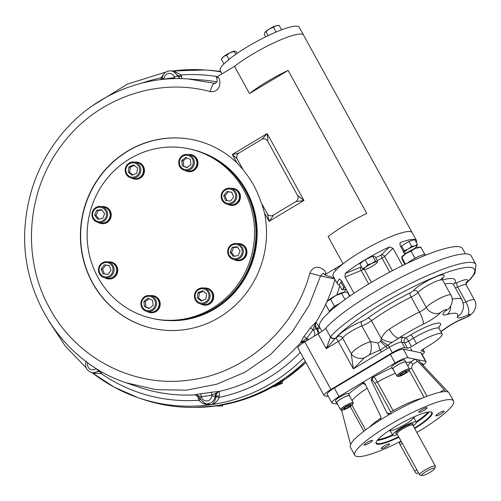 <?xml version="1.0" encoding="UTF-8"?>
<svg xmlns="http://www.w3.org/2000/svg" width="501" height="501" viewBox="0 0 501 501"><rect width="100%" height="100%" fill="white"/><g stroke="black" fill="none" stroke-linecap="round" stroke-linejoin="round"><path stroke-width="0.75" d="M282.439 39.084A45.077 8.016 -28.8 0 1 303.562 35.133A45.077 8.016 151.2 0 0 276.433 41.677A45.077 8.016 151.2 0 0 234.518 66.345A45.077 8.016 -28.8 0 1 282.439 39.084M221.974 73.866L220.221 70.685A45.077 8.016 -28.8 0 1 237.53 53.119A45.077 8.016 -28.8 0 1 278.105 31.206A45.077 8.016 -28.8 0 1 299.229 27.248L412.129 232.608A45.077 8.016 151.2 0 0 380.196 241.394A45.077 8.016 151.2 0 0 337.449 268.661A45.077 8.016 151.2 0 0 333.121 276.045L337.455 283.929A45.077 8.016 151.2 0 0 339.296 284.944M405.797 362.342A7.484 1.334 151.2 0 0 405.866 361.904L404.795 359.962A7.484 1.334 151.2 0 0 398.771 361.778A7.484 1.334 151.2 0 0 391.87 366.532A7.484 1.334 151.2 0 0 391.682 367.17L392.746 369.112A7.484 1.334 151.2 0 0 393.153 369.293M405.866 361.904A7.484 1.334 151.2 0 0 399.842 363.72A7.484 1.334 151.2 0 0 392.941 368.479A7.484 1.334 151.2 0 0 392.746 369.112M423.489 365.836A7.484 1.334 151.2 0 0 423.502 365.505L422.431 363.557A7.484 1.334 151.2 0 0 421.26 363.457M423.502 365.505A7.484 1.334 151.2 0 0 423.007 365.317M278.406 383.566A7.484 7.208 101.5 0 1 276.94 384.455M349.56 396.047A7.484 1.334 151.2 0 0 349.623 395.608L348.558 393.661A7.484 1.334 151.2 0 0 341.356 396.103A7.484 1.334 151.2 0 0 335.445 400.869L336.509 402.817A7.484 1.334 151.2 0 0 336.916 402.998M349.623 395.608A7.484 1.334 151.2 0 0 342.427 398.044A7.484 1.334 151.2 0 0 336.509 402.817M339.484 279.057L339.29 279.201A45.077 8.016 151.2 0 0 337.455 283.929M402.503 265.574L393.009 248.302L389.471 246.968A45.077 8.016 151.2 0 0 345.176 273.521L345.076 277.028L354.019 293.292M465.41 253.832L462.523 248.584A81.55 14.504 151.2 0 0 404.764 264.472A81.55 14.504 151.2 0 0 327.422 313.795A81.55 14.504 151.2 0 0 319.6 327.153L321.936 331.393M416.337 242.59A45.077 8.016 151.2 0 0 416.463 240.493A45.077 8.016 151.2 0 0 400.731 242.384L400.186 242.722L400.048 245.434L404.864 254.195M339.728 279.026L339.29 279.201L341.4 280.579L349.911 296.066M375.687 257.79A25.244 4.49 -28.8 0 1 381.192 254.971A2.705 0.758 -115.8 0 0 382.025 258.078L389.734 272.099M326.571 302.285L327.641 300.957A10.822 1.923 151.2 0 0 326.79 301.94L325.556 304.251L329.37 311.196L330.328 310.808A11.448 2.035 -28.8 0 1 331.424 308.935A11.448 2.035 -28.8 0 1 340.198 303.067M407.144 263.338A11.448 2.035 -28.8 0 1 420.013 255.842A11.448 2.035 -28.8 0 1 425.38 254.84L425.587 255.222M420.765 257.213L422.299 256.562M417.659 258.541L418.817 258.04M422.387 256.531L419.75 257.639M418.924 257.996L416.901 258.873M422.274 256.324L421.923 256.618M422.211 354.633A11.272 2.004 151.2 0 0 424.41 351.815A11.272 2.004 151.2 0 0 424.003 351.57L421.141 350.781M328.387 396.554L324.466 395.759A11.272 2.004 151.2 0 1 324.059 395.514A11.272 2.004 151.2 0 1 330.967 389.477L392.321 352.71A11.272 2.004 151.2 0 1 404.758 347.644L407.488 348.201A3.607 0.639 151.2 0 0 411.471 346.579L416.431 343.605A22.539 4.008 151.2 0 1 442.126 333.96A22.539 4.008 151.2 0 1 428.311 346.028L423.351 349.003A3.607 0.639 151.2 0 0 421.141 350.932A3.607 0.639 151.2 0 0 421.272 351.013M324.059 395.514L297.882 347.894A11.272 2.004 -28.8 0 1 304.79 341.857L318.11 333.873A13.521 2.405 -28.8 0 0 325.681 328.243A85.652 15.23 -28.8 0 1 406.161 274.792A85.652 15.23 -28.8 0 1 471.247 255.936L475.95 264.484A85.652 15.23 -28.8 0 0 411.252 283.153A85.652 15.23 -28.8 0 0 330.666 336.478A3.607 3.163 41.9 0 0 335.332 338.294L326.232 348.646L318.11 333.873M377.948 343.06A10.822 0.695 73.2 0 0 380.134 350.011A3.607 0.726 -120.9 0 1 381.418 352.009L353.343 368.836L351.264 353.787C354.501 349.153 360.902 345.07 370.471 341.544L377.948 343.06L380.654 341.438L381.311 338.707C382.952 334.812 385.588 331.637 389.221 329.188A10.822 4.064 57 0 0 398.827 338.081L380.134 350.011L369.337 354.789L364.415 357.827L353.343 368.836L338.275 341.425L326.232 348.646L330.666 336.478M392.321 352.71L389.327 347.268L387.367 348.445A3.607 0.726 59.1 0 0 386.083 346.448A10.822 3.501 44.1 0 1 380.654 341.438M465.836 283.528A82.045 14.592 -28.8 0 0 433.296 277.673A82.045 14.592 -28.8 0 0 335.332 338.294L335.614 338.125A3.607 0.639 -28.8 0 0 337.78 336.428A3.607 3.394 -149.3 0 1 342.603 338.037L351.264 353.787A10.822 9.087 1.6 0 0 364.415 357.827M335.614 338.125A3.607 0.726 -120.9 0 1 338.275 341.425A7.214 1.284 -28.8 0 0 342.603 338.037A14.423 2.568 -28.8 0 1 361.91 325.969L370.471 341.544A10.822 5.924 85.5 0 1 369.337 354.789M381.161 340.317A10.822 4.327 36.3 0 0 387.931 345.12A3.607 0.726 59.1 0 1 389.327 347.268A11.272 2.004 -28.8 0 1 401.771 342.202A3.607 3.476 101.5 0 1 403.086 337.273A14.873 2.643 -28.8 0 0 398.827 338.081A45.528 8.097 -28.8 0 1 423.195 324.241A18.03 3.206 -28.8 0 0 440.398 312.743A3.607 0.639 -28.8 0 1 444.875 309.975A3.607 0.639 -28.8 0 1 445.965 310.476A18.03 3.206 -28.8 0 0 447.111 314.496A45.528 8.097 -28.8 0 1 457.375 316.594A18.03 3.206 -28.8 0 0 467.953 314.966A3.607 0.639 -28.8 0 1 469.738 315.048A3.607 0.639 -28.8 0 1 465.041 317.772A18.03 3.206 -28.8 0 0 444.882 328.669A45.528 8.097 -28.8 0 1 440.811 331.574M337.78 336.428A18.03 3.206 -28.8 0 1 361.916 321.348A5.411 0.964 -28.8 0 0 367.634 318.229A3.607 2.079 -126.1 0 1 371.448 320.772L381.311 338.707A10.822 4.252 19.4 0 0 392.195 342.358M325.681 328.243L330.397 336.822A3.607 3.125 33.6 0 0 334.981 338.595M430.165 472.236A7.44 1.321 -28.8 0 1 421.911 475.574A7.44 1.321 -28.8 0 1 427.572 470.677A7.44 1.321 -28.8 0 1 434.736 468.523A7.44 1.321 -28.8 0 1 430.165 472.236M421.911 475.574L419.832 475.004A9.018 1.603 -28.8 0 1 419.556 474.823A9.018 1.603 -28.8 0 1 426.689 469.074A9.018 1.603 -28.8 0 1 435.363 466.137A9.018 1.603 -28.8 0 1 435.369 466.462L434.736 468.523M418.354 472.631L416.751 473.589A2.705 0.545 -120.9 0 1 414.646 471.122L416.851 469.806L397.011 433.81A9.018 1.603 -28.8 0 1 404.138 428.061A9.018 1.603 -28.8 0 1 412.811 425.124L412.642 424.973M416.851 469.806L419.556 474.823M397.45 434.605A13.521 2.405 -28.8 0 1 392.634 435.206A13.521 2.405 -28.8 0 1 403.33 426.583A13.521 2.405 -28.8 0 1 416.337 422.174A13.521 2.405 -28.8 0 1 413.25 425.919M389.834 430.096A13.521 2.405 151.2 0 0 389.859 430.152A13.521 2.405 151.2 0 0 390.348 430.447A13.521 2.405 151.2 0 0 404.082 425.061A13.521 2.405 151.2 0 0 413.557 417.12A13.521 2.405 151.2 0 0 413.525 417.07M416.832 432.432A56.35 10.02 151.2 0 0 453.543 400.957L449.165 392.991A56.35 10.02 151.2 0 0 448.489 392.283L419.619 361.703L418.473 359.862L425.599 361.315L420.896 352.76L403.318 349.172A11.723 2.085 151.2 0 0 390.385 354.445L334.33 388.037A11.723 2.085 151.2 0 0 327.147 394.312L331.85 402.86A11.723 2.085 151.2 0 0 332.276 403.117L337.58 404.201M439.765 392.314L444.218 389.646L445.395 391.5L446.078 391.632A56.35 10.02 151.2 0 1 447.124 391.769A56.35 10.02 151.2 0 1 447.975 392.02L448.289 392.089M453.543 400.957A56.35 10.02 151.2 0 0 451.507 399.735A56.35 10.02 151.2 0 0 394.274 422.168A56.35 10.02 151.2 0 0 354.789 455.252A56.35 10.02 151.2 0 0 401.032 441.118M445.164 391.607L445.164 391.607A56.35 10.02 151.2 0 0 390.335 413.945L388.507 414.264L386.897 412.999L371.191 380.272L372.362 376.614L395.082 362.993L390.385 354.445M371.191 380.272L372.807 380.603A2.705 2.605 101.5 0 1 373.802 376.909L372.362 376.614L361.76 382.971L363.538 382.645L365.129 383.904L380.835 416.632L380.334 419.775L381.937 418.93A56.35 10.02 151.2 0 1 387.999 415.298L389.565 414.246M380.334 419.775L379.727 420.301A56.35 10.02 151.2 0 0 350.406 447.28L354.789 455.252M444.218 389.646L417.721 361.315L415.147 359.179L408.021 357.727A11.723 2.085 151.2 0 0 395.082 362.993M350.612 444.55L341.513 410.018M364.227 382.908A2.705 2.605 101.5 0 0 363.194 383.265L361.76 382.971L339.033 396.585A11.723 2.085 151.2 0 0 331.85 402.86M423.188 364.935A11.723 2.085 151.2 0 0 426.025 361.565A11.723 2.085 151.2 0 0 425.599 361.315M418.373 359.868L415.147 359.179L410.563 361.929A2.705 0.545 -120.9 0 1 412.555 364.409L417.721 361.315M395.37 373.32A34.713 6.175 151.2 0 0 377.403 382.094C375.794 379.226 374.591 377.497 373.802 376.909A40.118 7.133 151.2 0 1 392.02 367.79M406.01 362.737A40.118 7.133 151.2 0 1 410.563 361.929L408.127 365.492M348.715 393.955A40.118 7.133 151.2 0 1 363.194 383.265L365.354 384.824M426.025 361.565L421.322 353.017A11.723 2.085 151.2 0 0 420.896 352.76M377.842 439.678A31.012 5.517 151.2 0 0 392.465 434.887M416.162 421.861A31.012 5.517 151.2 0 0 428.036 412.079M389.678 430.202A13.972 2.486 151.2 0 0 389.659 430.253A13.972 2.486 151.2 0 0 390.373 431.085M414.077 418.059A13.972 2.486 151.2 0 0 413.751 417.007A13.972 2.486 151.2 0 0 413.694 416.995M377.197 440.454A31.557 5.611 151.2 0 0 392.859 435.407M416.387 422.475A31.557 5.611 151.2 0 0 429.044 411.947M376.195 442.064A31.557 5.611 151.2 0 0 376.301 442.922A31.557 5.611 151.2 0 0 398.639 436.772M414.446 428.086A31.557 5.611 151.2 0 0 431.605 412.517A31.557 5.611 151.2 0 0 430.935 411.972M414.696 428.549A32.008 5.693 151.2 0 0 431.255 412.041A32.008 5.693 151.2 0 0 431.054 411.991A32.008 5.693 151.2 0 0 401.076 423.307A32.008 5.693 151.2 0 0 376.082 442.37A32.008 5.693 151.2 0 0 398.896 437.235M426.89 407.607A4.734 0.839 151.2 0 0 422.086 409.486A4.734 0.839 151.2 0 0 418.767 412.267A4.734 0.839 151.2 0 0 423.32 410.726A4.734 0.839 151.2 0 0 427.065 407.708A4.734 0.839 151.2 0 0 426.89 407.607M367.039 442.471A4.734 0.839 151.2 0 0 364.133 445.007A4.734 0.839 151.2 0 0 368.686 443.466A4.734 0.839 151.2 0 0 372.431 440.448A4.734 0.839 151.2 0 0 372.262 440.341A4.734 0.839 151.2 0 0 367.039 442.471M381.443 448.608A4.734 0.839 151.2 0 0 386.246 446.723A4.734 0.839 151.2 0 0 389.565 443.942A4.734 0.839 151.2 0 0 389.396 443.842A4.734 0.839 151.2 0 0 384.586 445.727A4.734 0.839 151.2 0 0 381.267 448.501A4.734 0.839 151.2 0 0 381.443 448.608M441.293 413.738A4.734 0.839 151.2 0 0 444.193 411.202A4.734 0.839 151.2 0 0 444.024 411.102A4.734 0.839 151.2 0 0 439.214 412.987A4.734 0.839 151.2 0 0 435.901 415.767A4.734 0.839 151.2 0 0 441.293 413.738M349.116 407.257A6.313 1.121 151.2 0 0 352.879 404.175A6.313 1.121 151.2 0 0 346.798 406.004A6.313 1.121 151.2 0 0 342.001 410.156A6.313 1.121 151.2 0 0 349.116 407.257M349.83 405.084L351.001 405.265L348.571 407.175L344.982 408.904L343.811 408.722L346.235 406.812L349.83 405.084M352.879 404.175L353.243 402.992A7.214 1.284 151.2 0 0 353.236 402.735A7.214 1.284 151.2 0 0 344.888 405.898A7.214 1.284 151.2 0 0 340.592 409.68A7.214 1.284 151.2 0 0 340.812 409.831L342.001 410.156M353.236 402.735L349.391 395.734A7.214 1.284 151.2 0 0 341.043 398.896A7.214 1.284 151.2 0 0 336.747 402.685L340.592 409.68M347.926 405.998L348.571 407.175M344.556 408.133L344.982 408.904M398.314 376.464A6.313 1.121 151.2 0 0 404.244 374.197A6.313 1.121 151.2 0 0 409.117 370.471A6.313 1.121 151.2 0 0 403.042 372.299A6.313 1.121 151.2 0 0 398.239 376.451A6.313 1.121 151.2 0 0 398.314 376.464M406.148 372.5L402.672 374.604L399.923 375.493L400.643 374.291L404.119 372.187L406.868 371.291L406.148 372.5L405.691 371.679M409.117 370.471L409.48 369.293A7.214 1.284 151.2 0 0 409.474 369.03A7.214 1.284 151.2 0 0 409.173 368.868A7.214 1.284 151.2 0 0 401.821 371.786A7.214 1.284 151.2 0 0 396.83 375.982A7.214 1.284 151.2 0 0 397.049 376.126A7.214 1.284 151.2 0 0 397.136 376.145M409.474 369.03L405.628 362.035A7.214 1.284 151.2 0 0 405.328 361.872A7.214 1.284 151.2 0 0 397.976 364.784A7.214 1.284 151.2 0 0 392.984 368.98L396.83 375.982M402.04 373.445L402.672 374.604M275.725 385.175L280.842 382.958L282.326 383.265L274.41 386.691L273.44 386.49M282.326 383.265L282.815 380.766M280.842 382.958L280.98 381.956M215.637 405.998L222.413 405.935L220.928 405.635L221.204 405.146M218.073 405.647L220.928 405.635M222.413 405.935L223.152 404.802M233.873 259.505L236.485 260.038A8.116 7.816 -78.5 0 0 245.878 250.988A8.116 7.816 -78.5 0 0 239.735 244.137L237.117 243.605A8.116 7.816 -78.5 0 0 227.73 252.654A8.116 7.816 -78.5 0 0 233.873 259.505A8.116 7.816 -78.5 0 0 243.267 250.456A8.116 7.816 -78.5 0 0 237.117 243.605A8.567 8.248 101.5 0 1 239.822 243.693A8.567 8.248 101.5 0 1 246.191 253.738A8.567 8.248 101.5 0 1 236.397 260.482A8.567 8.248 101.5 0 1 233.898 259.512M239.822 243.693L240.417 243.818A8.567 8.248 101.5 0 1 246.786 253.857A8.567 8.248 101.5 0 1 236.992 260.601L236.397 260.482M188.182 154.546A8.567 8.248 101.5 0 1 190.862 154.634A8.567 8.248 101.5 0 1 197.4 163.276A8.567 8.248 101.5 0 1 190.148 171.499A8.567 8.248 101.5 0 1 187.437 171.417A8.567 8.248 101.5 0 1 184.938 170.446M190.862 154.634L191.457 154.759A8.567 8.248 101.5 0 1 197.995 163.395A8.567 8.248 101.5 0 1 190.743 171.624A8.567 8.248 101.5 0 1 188.032 171.542L187.437 171.417M134.663 162.105A8.567 8.248 101.5 0 1 137.337 162.186A8.567 8.248 101.5 0 1 142.134 175.751A8.567 8.248 101.5 0 1 133.911 178.976A8.567 8.248 101.5 0 1 131.412 178.005M137.337 162.186L137.932 162.311A8.567 8.248 101.5 0 1 142.722 175.87A8.567 8.248 101.5 0 1 134.506 179.095L133.911 178.976M101.415 206.544A8.567 8.248 101.5 0 1 104.095 206.631A8.567 8.248 101.5 0 1 110.583 213.864A8.567 8.248 101.5 0 1 100.67 223.415A8.567 8.248 101.5 0 1 98.171 222.444M104.095 206.631L104.69 206.756A8.567 8.248 101.5 0 1 111.178 213.983A8.567 8.248 101.5 0 1 101.265 223.54L100.67 223.415M107.928 261.848A8.567 8.248 101.5 0 1 110.602 261.929A8.567 8.248 101.5 0 1 113.984 263.513A8.567 8.248 101.5 0 1 116.382 273.822A8.567 8.248 101.5 0 1 107.176 278.713A8.567 8.248 101.5 0 1 104.684 277.748M110.602 261.929L111.197 262.054A8.567 8.248 101.5 0 1 114.579 263.632A8.567 8.248 101.5 0 1 116.971 273.947A8.567 8.248 101.5 0 1 107.771 278.838L107.176 278.713M150.375 295.609A8.567 8.248 101.5 0 1 153.055 295.69A8.567 8.248 101.5 0 1 159.424 305.735A8.567 8.248 101.5 0 1 149.63 312.474A8.567 8.248 101.5 0 1 147.131 311.509M153.055 295.69L153.65 295.815A8.567 8.248 101.5 0 1 160.019 305.854A8.567 8.248 101.5 0 1 150.225 312.599L149.63 312.474M203.901 288.05A8.567 8.248 101.5 0 1 206.581 288.138A8.567 8.248 101.5 0 1 212.95 298.183A8.567 8.248 101.5 0 1 203.155 304.921A8.567 8.248 101.5 0 1 200.657 303.95M206.581 288.138L207.176 288.263A8.567 8.248 101.5 0 1 213.545 298.302A8.567 8.248 101.5 0 1 203.744 305.046L203.155 304.921M230.635 188.307A8.567 8.248 101.5 0 1 233.309 188.395A8.567 8.248 101.5 0 1 239.685 198.44A8.567 8.248 101.5 0 1 229.884 205.178A8.567 8.248 101.5 0 1 227.391 204.208M233.309 188.395L233.904 188.52A8.567 8.248 101.5 0 1 240.273 198.559A8.567 8.248 101.5 0 1 230.479 205.304L229.884 205.178M110.326 264.002A7.214 6.945 -78.5 0 0 99.154 268.837A7.214 6.945 -78.5 0 0 108.642 276.383A7.214 6.945 -78.5 0 0 110.326 264.002M101.146 268.987L104.239 264.847L109.212 265.499L111.09 270.296L107.991 274.435L103.024 273.784L101.146 268.987L102.567 269.281L105.661 265.142L104.239 264.847M101.453 276.245A8.116 7.816 -78.5 0 0 113.37 273.108A8.116 7.816 -78.5 0 0 107.903 261.841A8.116 7.816 -78.5 0 0 101.453 276.245M104.659 277.742L107.27 278.274A8.116 7.816 -78.5 0 0 116.551 271.886A8.116 7.816 -78.5 0 0 110.514 262.374L107.903 261.841M105.661 265.142L109.256 265.611M104.402 273.966L102.567 269.281M147.651 296.367A7.214 6.945 -78.5 0 0 142.929 307.915A7.214 6.945 -78.5 0 0 154.897 306.224A7.214 6.945 -78.5 0 0 147.651 296.367M144.463 306.562L143.856 301.414L147.87 298.227L152.492 300.193L153.099 305.341L149.085 308.528L144.463 306.562L145.891 306.856L145.284 301.702L143.856 301.414M149.68 311.578A8.116 7.816 -78.5 0 0 150.35 295.603A8.116 7.816 -78.5 0 0 140.906 303.318A8.116 7.816 -78.5 0 0 149.68 311.578M147.106 311.503L149.718 312.035A8.116 7.816 -78.5 0 0 159.161 304.32A8.116 7.816 -78.5 0 0 152.968 296.135L150.35 295.603M145.284 301.702L149.035 298.728M149.342 308.322L145.891 306.856M196.536 291.595A7.214 6.945 -78.5 0 0 201.045 303.092A7.214 6.945 -78.5 0 0 208.466 293.16A7.214 6.945 -78.5 0 0 196.536 291.595M201.22 301.032L197.262 297.888L197.964 292.728L202.623 290.718L206.575 293.862L205.873 299.016L201.22 301.032M208.416 300.894A8.116 7.816 -78.5 0 0 203.876 288.05A8.116 7.816 -78.5 0 0 196.091 291.1A8.116 7.816 -78.5 0 0 200.632 303.95A8.116 7.816 -78.5 0 0 208.416 300.894M200.632 303.95L203.243 304.483A8.116 7.816 -78.5 0 0 211.034 301.427A8.116 7.816 -78.5 0 0 206.487 288.582L203.876 288.05M201.903 300.732L198.69 298.176L197.262 297.888M198.69 298.176L199.392 293.022L197.964 292.728M199.392 293.022L203.362 291.306M224.461 201.941A7.214 6.945 -78.5 0 0 235.639 197.112A7.214 6.945 -78.5 0 0 226.145 189.566A7.214 6.945 -78.5 0 0 224.461 201.941M233.648 196.956L230.554 201.101L225.582 200.45L223.703 195.653L226.796 191.514L231.769 192.165L233.648 196.956M233.81 189.804A8.116 7.816 -78.5 0 0 221.893 192.941A8.116 7.816 -78.5 0 0 227.366 204.208A8.116 7.816 -78.5 0 0 233.81 189.804M227.366 204.208L229.978 204.74A8.116 7.816 -78.5 0 0 236.422 190.336A8.116 7.816 -78.5 0 0 233.222 188.839L230.61 188.307M226.959 200.625L225.124 195.947L223.703 195.653M225.124 195.947L228.224 191.808L226.796 191.514M228.224 191.808L231.813 192.278M187.142 169.582A7.214 6.945 -78.5 0 0 191.858 158.028A7.214 6.945 -78.5 0 0 179.897 159.725A7.214 6.945 -78.5 0 0 187.142 169.582M190.324 159.387L190.931 164.535L186.923 167.722L182.301 165.756L181.694 160.608L185.702 157.42L190.324 159.387M185.589 154.465A8.116 7.816 -78.5 0 0 184.913 170.446A8.116 7.816 -78.5 0 0 194.357 162.731A8.116 7.816 -78.5 0 0 185.589 154.465M184.913 170.446L187.524 170.979A8.116 7.816 -78.5 0 0 196.805 164.591A8.116 7.816 -78.5 0 0 190.768 155.078L188.157 154.546M187.18 167.516L182.301 165.756M183.723 166.044L183.115 160.896L181.694 160.608M183.115 160.896L186.873 157.915M138.251 174.354A7.214 6.945 -78.5 0 0 133.748 162.856A7.214 6.945 -78.5 0 0 126.321 172.789A7.214 6.945 -78.5 0 0 138.251 174.354M133.573 164.917L137.524 168.06L136.823 173.214L132.17 175.231L128.212 172.087L128.914 166.933L133.573 164.917M126.847 165.148A8.116 7.816 -78.5 0 0 131.387 177.999A8.116 7.816 -78.5 0 0 139.178 174.949A8.116 7.816 -78.5 0 0 134.631 162.099A8.116 7.816 -78.5 0 0 126.847 165.148M131.387 177.999L133.999 178.531A8.116 7.816 -78.5 0 0 143.28 172.144A8.116 7.816 -78.5 0 0 137.249 162.631L134.631 162.099M132.853 174.937L129.64 172.382L128.212 172.087M129.64 172.382L130.341 167.221L128.914 166.933M130.341 167.221L134.312 165.505M106.437 213.464A7.214 6.945 -78.5 0 0 95.347 208.754A7.214 6.945 -78.5 0 0 96.806 221.11A7.214 6.945 -78.5 0 0 106.437 213.464M96.63 210.32L101.615 209.612L104.634 213.72L102.667 218.53L97.689 219.238L94.664 215.129L96.63 210.32L98.058 210.608L101.947 210.057M91.996 215.593A8.116 7.816 -78.5 0 0 98.146 222.444A8.116 7.816 -78.5 0 0 107.54 213.388A8.116 7.816 -78.5 0 0 101.39 206.544A8.116 7.816 -78.5 0 0 91.996 215.593M98.146 222.444L100.757 222.976A8.116 7.816 -78.5 0 0 110.038 216.589A8.116 7.816 -78.5 0 0 104.001 207.076L101.39 206.544M98.785 219.081L96.092 215.424L94.664 215.129M96.092 215.424L98.058 210.608M228.35 252.485A7.214 6.945 -78.5 0 0 239.44 257.195A7.214 6.945 -78.5 0 0 237.981 244.839A7.214 6.945 -78.5 0 0 228.35 252.485M238.157 255.629L233.172 256.337L230.153 252.228L232.12 247.419L237.105 246.711L240.123 250.819L238.157 255.629M234.268 256.18L231.581 252.517L230.153 252.228M231.581 252.517L233.547 247.707L232.12 247.419M233.547 247.707L237.43 247.156M414.646 471.122L400.111 444.688A2.705 0.545 -120.9 0 1 399.435 442.515L401.213 441.45M420.652 247.099L419.782 247.106A10.822 1.923 151.2 0 0 415.479 248.321L411.064 251.139L405.96 253.431L401.777 257.389L405.484 264.127M401.552 257.689L401.777 257.389L402.24 259.662L404.858 264.428M420.589 247.469L420.815 247.168L424.629 254.107L422.681 254.903M424.723 254.564L424.629 254.107M401.552 257.351L401.777 257.007A10.822 1.923 151.2 0 1 405.96 253.431A10.822 1.923 151.2 0 1 415.479 248.321L420.815 247.168M411.064 251.139L414.878 258.078L413.024 259.33M416.832 257.282L414.878 258.078M407.451 263.081L406.893 263.451M344.882 292.039A10.822 1.923 151.2 0 0 344.801 292.039L347.531 292.446L349.629 296.266M344.932 292.039L341.638 293.429L344.989 299.529M341.638 293.429L335.683 295.546L330.647 299.329L334.461 306.274L333.447 307.257M336.659 305.09L334.461 306.274M344.801 292.039A10.822 1.923 151.2 0 0 344.124 292.108A10.822 1.923 151.2 0 0 335.683 295.546A10.822 1.923 151.2 0 0 327.641 300.957L330.647 299.329M330.391 310.207L329.37 311.196M249.479 93.555L234.518 66.345L217.353 76.634L216.313 77.549L216.545 77.937L217.647 76.972C221.01 78.118 221.987 92.973 210.094 91.589C156.256 76.797 94.821 99.198 61.135 145.891C26.359 191.733 21.656 258.735 49.731 308.353C76.603 358.691 134.393 388.244 189.848 380.015C245.452 373.195 294.964 329.113 309.887 273.114C314.741 261.691 326.533 270.064 325.788 273.671L325.919 274.11L343.085 263.827L328.124 236.61A45.077 8.016 -28.8 0 1 366.776 213.451L288.131 70.397A45.077 8.016 151.2 0 0 249.479 93.555L288.131 70.397M343.085 263.827A45.077 8.016 -28.8 0 1 384.993 239.152A45.077 8.016 -28.8 0 1 412.129 232.608L416.463 240.493M237.161 158.886L232.332 154.477L267.177 133.598L262.111 139.197M243.473 170.396L237.311 159.193A4.509 4.34 101.5 0 1 238.964 153.037L261.685 139.416A4.509 4.34 101.5 0 1 267.609 141.038L297.531 195.459A4.509 4.34 101.5 0 1 295.878 201.615L273.158 215.23A4.509 4.34 101.5 0 1 267.233 213.614L261.071 202.41A96.468 92.917 101.5 0 0 253.788 185.495A96.468 92.917 101.5 0 0 243.473 170.396M261.697 203.556L264.528 213.044A96.468 92.917 101.5 0 1 154.158 328.731A96.468 92.917 101.5 0 1 82.414 215.63A96.468 92.917 101.5 0 1 192.747 139.691A96.468 92.917 101.5 0 1 236.898 162.775L243.035 169.601M238.388 179.828A85.652 82.496 101.5 0 1 211.879 309.693M220.697 71.543A169.05 162.819 -78.5 0 0 208.66 70.221L205.009 69.958A168.568 162.362 -78.5 0 0 172.676 70.992M92.297 372.788A168.568 162.362 -78.5 0 0 138.113 397.688L141.576 398.884A169.05 162.819 -78.5 0 0 305.278 361.346M348.345 293.918A169.05 162.819 -78.5 0 0 348.496 293.486M200.268 399.566A2.705 0.357 -22.3 0 1 198.953 400.236L198.615 398.846C197.826 396.397 196.555 395.07 194.789 394.857L200.413 393.799A2.705 0.695 -96 0 1 201.327 396.623L201.596 397.331A2.705 0.369 161.7 0 0 199.742 398.326L204.69 403.374L211.09 404.664A168.568 162.362 -78.5 0 0 303.518 358.14M300.337 352.353A163.282 157.27 101.5 0 1 219.169 397.387L215.912 396.93L215.944 396.379C216.238 393.755 217.359 392.095 219.306 391.394L219.169 397.387C217.284 401.664 214.591 404.088 211.09 404.664C206.274 405.265 202.229 403.787 198.953 400.236A163.282 157.27 101.5 0 1 101.183 373.539A2.705 0.539 52 0 0 98.922 371.297L99.311 370.94A2.705 1.134 44.2 0 1 102.066 372.481L101.183 373.539L93.18 373.333M303.731 342.509L300.694 342.621L305.14 341.024M179.59 78.632L178.112 75.845A2.705 0.47 158.2 0 0 181.205 74.968L173.828 70.942M217.365 76.628A163.282 157.27 101.5 0 0 181.205 74.968L181.863 78.676M161.942 79.196A2.705 0.802 -171.4 0 1 160.984 79.227L160.996 77.824L163.501 74.348M319.939 327.767A2.705 0.488 -35.8 0 1 317.365 329.151L317.008 328.719L319.056 326.671L315.924 322.262A157.997 152.172 -78.5 0 0 325.663 304.451M201.596 397.331A5.461 5.261 101.5 0 0 211.829 395.884L211.929 395.126A2.705 0.683 -100.1 0 0 210.84 392.327L219.231 391.369C216.845 392.058 215.474 393.68 215.117 396.222L215.944 396.379A2.705 0.62 -0.1 0 1 219.062 395.959M314.183 336.227A5.461 5.261 101.5 0 0 313.513 330.259L313.069 329.658L315.837 322.243L310.269 327.961A157.802 151.991 101.5 0 1 303.8 336.616L300.613 342.603L306.08 341.081M325.919 274.11L324.924 275.055L324.679 274.642L325.788 273.671M324.924 275.055L334.117 277.861M217.353 76.634L217.647 76.972M324.679 274.642L323.27 273.233L320.527 275.963L309.092 305.428L292.196 331.994L270.527 354.576L244.97 372.237L216.57 384.254L186.504 390.154L155.993 389.665L126.296 382.833C62.694 362.148 18.957 293.611 25.194 224.861C28.025 190.549 40.28 160.176 61.974 133.742C92.779 96.324 141.176 75.307 188.313 78.995L215.242 83.423M174.285 77.004A5.461 5.261 101.5 0 0 164.059 78.45L163.959 79.208A160.508 154.596 101.5 0 1 174.561 77.718L174.285 77.004A2.705 0.369 -18.3 0 1 177.442 76.24L178.268 76.359A2.705 1.065 166.2 0 0 181.437 76.34M178.112 75.845L172.964 71.01M142.046 83.072A163.282 157.27 101.5 0 1 160.996 77.824L162.117 77.974M174.592 78.663A2.705 0.695 84 0 0 174.561 77.718M303.8 336.616A2.705 0.344 -141.3 0 1 306.48 338.463L307.163 338.757A2.705 0.708 116.3 0 0 306.524 340.818M317.365 329.151L319.337 333.121M315.837 322.243C314.597 324.473 314.722 326.602 316.2 328.637L317.008 328.719C315.405 326.583 315.048 324.429 315.924 322.262L315.837 322.243M310.269 327.961L313.069 329.658A160.508 154.596 101.5 0 1 306.48 338.463L300.694 342.621A157.997 152.172 -78.5 0 1 219.306 391.394L211.929 395.126A160.508 154.596 101.5 0 1 201.327 396.623L194.714 394.832L196.937 395.201M215.912 396.93C214.935 401.533 213.332 404.107 211.09 404.664A168.568 162.362 -78.5 0 1 138.113 397.688L114.178 387.154L92.24 372.769M199.799 398.495A2.705 0.357 -21.4 0 0 198.615 398.846M98.922 371.297L92.835 372.969L90.869 372.293A8.16 7.859 101.5 0 0 98.522 370.715L99.311 370.94M238.758 153.162L232.332 154.477L236.898 162.775M267.528 214.084L269.093 221.342L264.528 213.044M297.531 195.459L303.932 200.463L267.177 133.598C267.828 138.188 267.972 140.662 267.609 141.038M295.878 201.615L303.932 200.463L269.093 221.342C271.943 217.716 273.302 215.68 273.158 215.23M202.316 152.642A86.554 83.366 101.5 0 1 255.372 250.932A86.554 83.366 101.5 0 1 168.048 320.565M192.866 139.716A96.468 92.917 -78.5 0 0 82.652 215.674A96.468 92.917 -78.5 0 0 154.277 328.756M211.979 308.51A86.779 83.579 101.5 0 1 153.488 318.699A86.779 83.579 101.5 0 1 88.946 216.964A86.779 83.579 101.5 0 1 188.194 148.653A86.779 83.579 101.5 0 1 253.581 219.256A86.779 83.579 101.5 0 1 211.979 308.51M188.194 148.653L189.616 148.941A86.779 83.579 101.5 0 1 255.003 219.551A86.779 83.579 101.5 0 1 213.401 308.798A86.779 83.579 101.5 0 1 154.909 318.993L153.488 318.699M281.606 29.828L279.201 25.451L276.007 25.764A7.665 1.365 151.2 0 0 269.419 28.901L264.854 32.446L264.328 34.356L265.687 36.823M278.368 25.426L277.61 25.432A7.665 1.365 151.2 0 0 276.007 25.764L273.465 27.267L276.089 32.045M264.854 32.446L264.854 32.446A7.665 1.365 151.2 0 1 269.419 28.901L273.465 27.267M266.025 31.72L268.173 35.615M362.517 268.743L365.479 267.284A7.665 1.365 -28.8 0 0 364.008 269.569L362.517 268.743L359.85 263.889L365.123 259.794L372.731 256.174L375.061 256.65L377.729 261.503L376.884 261.854L375.399 261.027L372.731 256.174M367.79 264.647L371.917 263.426A7.665 1.365 -28.8 0 0 365.479 267.284L367.79 264.647L365.123 259.794M364.008 269.569A7.665 1.365 151.2 0 0 364.277 269.594A7.665 1.365 151.2 0 0 368.98 267.997A7.665 1.365 -28.8 0 0 375.418 264.14A7.665 1.365 -28.8 0 0 377.034 262.58A7.665 1.365 -28.8 0 0 376.884 261.854A7.665 1.365 -28.8 0 0 371.917 263.426L375.399 261.027M377.729 261.503L377.034 262.58M346.041 289.021A7.665 1.365 -28.8 0 1 345.089 289.359A7.665 1.365 -28.8 0 1 343.479 289.691L341.895 289.672L339.227 284.825L340.924 282.182L341.945 281.575M341.895 289.672L343.066 288.945L343.592 287.035L340.924 282.182M343.479 289.691A7.665 1.365 -28.8 0 1 343.066 288.945A7.665 1.365 -28.8 0 1 345.007 287.136M403.662 252.629L404.188 250.719L401.52 245.872L408.954 241.413L414.69 239.597L417.358 244.45L416.832 246.367A7.665 1.365 -28.8 0 1 416.832 246.367A7.665 1.365 -28.8 0 1 413.225 249.316M400.856 246.905L401.52 245.872M404.188 250.719L408.227 249.085L411.622 246.267L408.954 241.413M411.622 246.267L414.815 245.947L417.358 244.45M407.939 252.172A7.665 1.365 -28.8 0 1 405.685 253.043A7.665 1.365 -28.8 0 1 404.401 253.349M403.856 252.366A7.665 1.365 151.2 0 1 408.227 249.085A7.665 1.365 -28.8 0 1 414.815 245.947A7.665 1.365 -28.8 0 1 416.832 246.36L416.832 246.367M234.825 51.115A7.665 1.365 151.2 0 0 234.762 51.108L236.522 51.96L237.261 53.306M235.032 51.133L234.186 51.484L235.758 54.346M234.186 51.484L230.059 52.705L226.584 55.104L228.963 59.437M226.584 55.104L223.621 56.563L221.31 59.199L223.909 63.928M234.762 51.108A7.665 1.365 151.2 0 0 230.059 52.705A7.665 1.365 151.2 0 0 223.621 56.563A7.665 1.365 151.2 0 0 222.006 58.122L221.31 59.199M349.491 295.296A168.637 162.424 101.5 0 1 349.335 295.728M305.879 362.442A168.637 162.424 101.5 0 1 216.632 405.854A168.637 162.424 101.5 0 1 195.24 407.407M361.565 267.008A2.705 1.716 52.6 0 0 361.021 267.064A25.244 4.49 -28.8 0 1 361.428 266.751M389.471 246.968L381.192 254.971A2.705 2.229 46 0 1 384.586 256.443L393.009 248.302M368.661 284.029L361.202 270.459A2.705 1.459 -112.2 0 1 361.021 267.064L345.176 273.521M377.203 260.545A22.539 4.008 -28.8 0 1 382.025 258.078A2.705 0.482 151.2 0 0 384.586 256.443L392.415 270.684M364.402 269.588L371.435 282.376M399.823 243.261L400.731 242.384M414.277 248.834L413.457 249.166M363.375 269.313A2.705 0.482 151.2 0 1 361.202 270.459L345.076 277.028M367.634 318.229A59.957 10.665 -28.8 0 1 409.881 293.029A3.607 0.827 -116.4 0 0 411.152 297.093L419.381 312.054A10.822 2.486 63.6 0 1 423.195 324.241M442.352 278.312A18.03 3.206 -28.8 0 0 434.668 277.316A18.03 3.206 -28.8 0 0 413.319 290.73A3.607 0.639 -28.8 0 1 409.881 293.029M442.552 279.877A59.957 10.665 -28.8 0 1 454.889 282.959A3.607 3.451 24.7 0 0 453.499 284.224M465.867 283.115A18.03 3.206 -28.8 0 0 457.006 282.633A3.607 0.639 -28.8 0 1 454.889 282.959M330.967 389.477L304.79 341.857M387.367 348.445L381.418 352.009M452.203 299.185A56.35 10.02 -28.8 0 1 461.922 299.786L453.693 284.825A56.35 10.02 -28.8 0 0 444.825 284.036M416.431 343.605L413.438 338.162A3.607 0.726 59.1 0 0 410.782 334.856L405.823 337.831L403.086 337.273M410.782 334.856A26.146 4.647 -28.8 0 1 434.78 323.709A26.146 4.647 -28.8 0 1 438.795 327.222M424.003 351.57L422.781 349.354M407.488 348.201L404.501 342.759L401.771 342.202L404.758 347.644M389.221 329.188A56.35 10.02 -28.8 0 1 419.381 312.054A7.214 1.284 -28.8 0 0 426.263 307.457L418.034 292.49A14.423 2.568 -28.8 0 1 431.524 283.428A14.423 2.568 -28.8 0 1 442.69 280.153L450.913 295.12A14.423 2.568 -28.8 0 0 439.753 298.396A14.423 2.568 -28.8 0 0 426.263 307.457A10.822 9.688 39.9 0 0 440.398 312.743M361.916 321.348A3.607 2.198 -110.8 0 0 361.91 325.969A9.018 1.603 -28.8 0 0 371.448 320.772A56.35 10.02 -28.8 0 1 411.152 297.093A7.214 1.284 -28.8 0 0 418.034 292.49A3.607 3.231 -140.1 0 0 413.319 290.73M411.471 346.579L408.478 341.137L413.438 338.162A22.539 4.008 -28.8 0 1 439.133 328.518L438.907 326.571M467.953 314.966A10.822 4.415 65.8 0 0 465.911 301.94L457.682 286.973A14.423 2.568 -28.8 0 1 466.206 284.95L474.434 299.917A14.423 2.568 -28.8 0 0 465.911 301.94A7.214 1.284 -28.8 0 1 463.131 302.967M457.006 282.633A3.607 1.472 -114.2 0 0 457.682 286.973A7.214 1.284 -28.8 0 1 455.365 287.868M404.501 342.759A3.607 0.639 151.2 0 0 408.478 341.137A3.607 0.726 59.1 0 0 405.823 337.831A3.607 3.476 101.5 0 0 404.501 342.759M450.913 295.12C453.655 298.778 452.14 306.155 447.794 309.43A10.822 7.935 -130 0 1 445.965 310.476M450.649 306.161A10.822 8.486 74.4 0 1 447.111 314.496M461.922 299.786C464.972 307.652 462.648 309.599 462.079 311.785A10.822 10.352 -155.3 0 1 457.375 316.594M474.434 299.917C476.601 303.23 476.288 307.245 473.495 311.96C469.481 316.112 469.456 315.918 463.569 318.63A10.822 7.102 -109.8 0 0 465.041 317.772M463.569 318.63C457.62 320.922 451.827 324.059 446.184 328.042A10.822 6.432 -126.5 0 1 444.882 328.669M396.974 433.672A9.92 1.766 -28.8 0 1 403.637 427.146A9.92 1.766 -28.8 0 1 412.718 425.017M427.009 396.266L411.534 368.116L412.555 364.409M372.807 380.603L374.817 383.083L390.529 411.672L391.093 413.857M386.897 412.999L390.648 413.77M363.851 431.236L350.268 406.524M367.202 388.225A34.713 6.175 151.2 0 0 352.04 400.556M381.086 418.028A34.713 6.175 151.2 0 0 369.644 426.99M374.817 383.083A2.705 0.482 -28.8 0 0 377.403 382.094L393.122 410.682A34.713 6.175 151.2 0 1 421.717 398.364M409.192 370.226L424.122 397.387M408.021 357.727L403.318 349.172M339.033 396.585L334.33 388.037M411.534 368.116A2.705 0.482 -28.8 0 1 409.499 369.124M390.529 411.672A2.705 0.482 151.2 0 0 393.122 410.682M400.111 444.688L402.316 443.372M126.29 382.833L138.708 387.104A157.997 152.172 -78.5 0 0 194.789 394.857M339.822 285.902A163.282 157.27 101.5 0 1 336.672 295.026M329.595 311.159A163.282 157.27 101.5 0 1 329.019 312.298M344.632 292.045A168.568 162.362 -78.5 0 0 345.584 289.19M220.897 71.912A168.568 162.362 -78.5 0 0 205.009 69.958L172.632 70.992M217.021 81.888A157.997 152.172 -78.5 0 0 201.408 79.928L188.307 78.995M326.865 301.827A157.997 152.172 -78.5 0 0 334.981 279.42M210.84 392.327A157.802 151.991 101.5 0 1 200.413 393.799M309.887 273.114L320.527 275.963L334.737 278.988M210.094 91.589C211.547 86.491 213.063 83.736 214.628 83.329L215.555 83.398M173.008 71.017L170.647 70.848A8.16 7.859 101.5 0 1 177.442 76.24M164.059 78.45L162.073 78.369L161.861 79.509M309.098 339.271A5.461 5.261 101.5 0 1 307.163 338.757M313.513 330.259A2.705 0.576 -39.4 0 1 316.2 328.637A8.16 7.859 101.5 0 1 318.047 333.91M211.829 395.884L215.117 396.222A8.16 7.859 101.5 0 1 204.69 403.374M98.522 370.715A2.705 0.445 48.5 0 1 96.154 368.536A5.461 5.261 101.5 0 1 87.769 362.762M195.208 407.407L216.657 405.854L241.05 400.431L264.415 391.231L286.196 378.48L305.898 362.473M349.366 295.784L349.523 295.358M442.126 333.96L439.133 328.518M424.41 351.815L422.988 349.228M440.529 279.74L442.521 277.754L442.69 280.153M453.499 284.067L453.693 284.825M466.036 282.551L466.206 284.95M447.794 309.43L447.174 309.887M440.918 331.768L446.184 328.042M465.842 283.748L470.639 278.957L475.004 273.189L475.95 264.484M435.363 466.137L412.811 425.124M416.337 422.174L413.557 417.12M392.634 435.206L389.859 430.152M351.984 405.24L365.561 429.939M332.176 388.757L332.432 389.221M339.916 384.117L340.154 384.549M388.413 355.052L388.651 355.485M396.228 350.556L396.573 351.182M398.239 376.451L397.049 376.126M410.638 348.276L412.116 350.969M165.881 72.05L127.323 84.149L92.679 105.592M86.097 367.721L65.318 346.11L48.741 320.903M216.545 77.937C216.996 78.219 217.171 79.484 217.071 81.719L215.154 83.423M170.647 70.848C165.787 70.992 162.931 73.503 162.073 78.369M196.617 395.095C197.582 395.12 198.621 396.197 199.742 398.326M86.304 361.071C84.544 366.212 86.066 369.957 90.869 372.293M335.063 268.63L335.933 270.208"/></g></svg>
